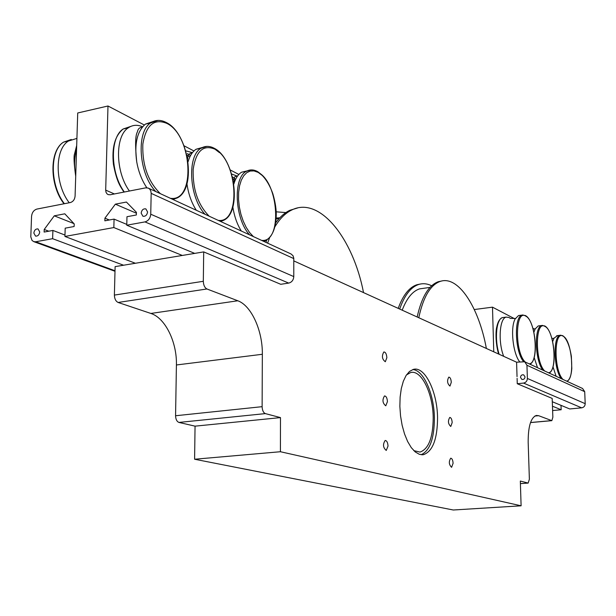 <?xml version="1.0" encoding="UTF-8"?>
<svg xmlns="http://www.w3.org/2000/svg" width="616" height="616" viewBox="0 0 616 616"><rect width="100%" height="100%" fill="white"/><g stroke="black" fill="none" stroke-linecap="round" stroke-linejoin="round"><path stroke-width="0.92" d="M276.161 211.812L285.863 212.597M279.81 217.795L276.145 218.056M265.92 242.373L266.782 239.97M275.652 222.853C279.91 216.978 284.638 212.797 289.813 210.31L297.651 207.946M267.613 243.158L269.669 237.514M274.844 226.896C279.764 218.688 285.424 213.036 291.838 209.956C319.627 196.004 353.068 238.315 363.525 292.6M399.676 309.04C404.466 295.349 410.764 287.171 418.572 284.507C422.846 283.144 427.211 283.568 431.662 285.778M424.617 288.165L419.488 288.889C412.466 291.245 406.706 298.344 402.202 310.187M398.213 308.37C402.987 295.218 409.201 287.349 416.84 284.754L420.42 284.014M417.163 316.986C421.66 296.95 428.721 285.185 438.353 281.697L441.888 280.965M418.78 317.725C423.215 297.112 430.33 285.015 440.117 281.443C458.081 274.952 478.748 306.884 486.37 348.456M517.04 376.645L516.585 362.2L293.786 260.891M195.056 426.157L280.48 417.602L280.419 451.728L194.594 459.236L195.056 426.157L178.956 422.43C176.854 421.59 175.729 419.357 175.568 415.746L176.415 364.972C177.061 342.196 165.281 317.918 150.851 313.444L118.126 302.464C115.777 301.309 114.53 298.852 114.384 295.087L115.115 266.628L123.562 265.226L52.614 238.692L52.907 230.438L44.129 232.063L44.221 229.475L54.277 215.823L64.796 213.814L74.205 223.893L74.12 226.511L65.196 228.159L64.926 236.452L113.844 227.558L114.06 219.111L104.851 220.821L104.92 218.18L115.361 204.158L126.411 202.048L136.413 212.312L136.352 214.984L126.973 216.716L126.773 225.21L144.968 221.899L288.696 283.098C291.784 282.29 293.478 280.118 293.786 276.592L150.743 214.214L151.174 193.362L293.786 258.597L293.77 258.158L293.047 255.748L291.045 253.969L148.525 188.211M194.594 459.236L453.299 510.002L521.105 505.805L280.419 451.728M521.105 505.805L520.327 481.058L528.158 483.083L529.375 479.233L528.174 442.403C528.097 426.549 530.823 417.571 536.328 415.453L538.63 415.692L551.844 420.659L552.86 417.186L552.182 398.413L517.263 383.73L517.093 378.34M280.48 417.602L265.365 413.606C263.379 412.712 262.3 410.402 262.116 406.675L262.347 354.277C262.709 330.792 251.397 305.59 237.799 300.77L206.914 288.973C204.689 287.741 203.496 285.185 203.319 281.296L203.696 251.898L280.734 284.292L288.696 283.098M114.391 193.955L105.69 190.121L107.985 105.998L77.724 112.974L75.083 196.157C74.705 199.545 73.135 201.671 70.378 202.541L36.922 209.07C33.795 210.056 32.009 212.497 31.555 216.393L30.8 236.867L32.055 240.471L33.788 241.649L35.705 241.765L52.614 238.692M151.174 193.362L150.804 190.929L149.642 189.027L148.256 188.08L145.699 187.849L110.195 194.772L108.162 194.61L106.984 193.824L105.991 192.207L105.69 190.121M64.926 236.452L135.389 263.263L123.562 265.226M126.773 225.21L194.71 253.392L182.328 255.455L113.844 227.558M194.71 253.392L203.696 251.898M135.389 263.263L182.328 255.455M150.743 214.214C150.312 218.31 148.387 220.875 144.968 221.899M141.164 213.151C141.719 209.94 143.282 208.524 145.853 208.893L147.578 211.958C147.024 215.161 145.468 216.586 142.904 216.231L141.164 213.151M33.842 233.064C34.35 230.099 35.759 228.721 38.046 228.952L39.732 231.97C39.216 234.935 37.822 236.305 35.535 236.09L33.842 233.064M107.985 105.998L144.313 125.002M184.061 145.799L193.94 150.974M230.276 169.977L238.846 174.459M73.928 223.6L54.277 215.823M64.973 235.043L52.907 230.438M48.764 231.2L44.221 229.475M136.39 213.213L115.361 204.158M126.788 224.401L114.06 219.111M109.317 219.989L104.92 218.18M293.786 258.597L293.786 276.592M452.183 422.568L450.781 426.472C448.078 423.923 447.74 420.913 449.765 417.432C451.12 417.61 451.928 419.319 452.183 422.568M388.026 446.053L386.247 450.442C383.021 447.647 382.667 444.321 385.185 440.463C386.817 440.64 387.757 442.504 388.026 446.053M386.863 357.711L385.316 361.731C382.066 359.267 381.574 356.01 383.845 351.959C385.547 352.059 386.555 353.977 386.863 357.711M387.441 401.609L385.785 405.805C382.536 403.18 382.113 399.892 384.507 395.934C386.178 396.073 387.156 397.967 387.441 401.609M451.289 382.328L449.965 386.086C447.255 383.653 446.87 380.665 448.81 377.123C450.188 377.277 451.02 379.009 451.289 382.328M453.091 463.27L451.597 467.328C448.91 464.657 448.625 461.615 450.735 458.196C452.067 458.404 452.845 460.09 453.091 463.27M406.437 374.952L410.495 372.611C421.244 369.23 433.048 393.362 433.202 417.74C433.033 437.591 428.628 449.033 419.997 452.082L413.844 450.658M421.152 454.731C429.876 450.696 434.288 438.5 434.395 418.125C434.188 394.302 423.662 370.054 412.805 369.562M437.553 417.833C437.391 439.131 432.686 451.413 423.454 454.677L419.38 454.331L415.253 451.952L411.272 447.616L407.638 441.518L404.535 433.949L402.125 425.263L400.546 415.908L399.861 406.352L400.123 397.089L401.293 388.588L403.326 381.265L406.098 375.475L409.463 371.479L413.244 369.431C424.747 365.773 437.368 391.684 437.553 417.833M474.305 309.54L492.492 307.161L493.755 351.813M516.585 362.2L524.67 361.769L526.95 365.257L527.381 378.455C527.219 381.035 525.933 382.582 523.523 383.083L517.263 383.73M525.04 376.9C524.755 378.902 523.692 379.733 521.844 379.402L520.482 377.377C520.766 375.367 521.837 374.536 523.692 374.875L525.04 376.9M552.298 401.732L569.715 408.955L581.666 407.838C583.891 407.399 585.069 406.013 585.2 403.673L584.707 391.676L582.582 388.496L524.863 361.861M561.007 405.343L561.176 409.755L552.46 406.206M552.621 410.549L561.176 409.755M552.36 338.484L551.813 338.199M533.903 328.829L532.917 328.313M514.26 318.557L492.492 307.161M519.527 315.423L518.533 315.546L515.138 318.949L515.014 318.48L510.356 318.395L509.039 317.486L506.206 317.109C499.538 318.164 497.928 341.895 503.688 356.333M515.138 318.949C510.163 327.65 512.92 353.546 519.712 361.854M539.1 325.833L538.253 325.933L535.196 328.875L533.91 332.193M534.141 357.503L537.529 367.706M557.465 335.597L553.984 338.246L552.675 341.572M552.991 366.805L556.117 376.284M231.631 174.028L237.445 176.176M241.287 231.008C237.091 224.224 234.28 216.216 232.856 206.991M233.849 184.022C235.574 178.209 238.176 174.266 241.665 172.187L247.224 170.871M185.763 150.835L192.238 152.583M196.288 210.249C191.484 202.703 188.373 193.863 186.948 183.73M188.08 161.746C189.82 155.802 192.485 151.636 196.073 149.257L202.556 147.424M129.422 191.022C115.408 172.018 114.807 136.367 128.197 127.897C132.54 124.871 137.337 124.501 142.589 126.781M146.847 187.764L145.376 185.493C141.179 178.571 138.3 170.717 136.737 161.931C134.211 143.89 137.106 131.285 145.422 124.109L153.091 121.529M75.737 175.66C73.959 166.112 74.228 157.519 76.553 149.888M69.238 202.764C54.824 184.353 54.454 149.511 68.415 141.049L76.915 138.4M265.365 413.606L178.956 422.43M262.116 406.675L175.568 415.746M262.347 354.277L176.415 364.972M237.799 300.77L150.851 313.444M206.914 288.973L118.126 302.464M203.319 281.296L114.384 295.087M115.015 270.755L35.705 241.765M527.927 483.067L520.404 483.591M538.63 415.692L534.842 416.039M551.559 420.628L530.53 422.522M526.95 365.257L584.707 391.676M523.523 383.083L581.666 407.838M585.2 403.673L527.381 378.455M499.422 320.374C495.195 328.39 494.964 339.624 498.729 354.077M499.168 354.277C494.302 339.593 496.334 318.626 502.579 317.571L503.595 317.44M523.03 314.953L522.206 315.084C513.898 316.154 514.76 351.097 523.446 361.484M525.24 362.031C514.576 352.39 515.115 308.963 525.664 316.077C535.92 320.466 539.131 363.702 529.167 363.848M542.534 325.394L541.834 325.494C534.111 326.349 534.734 359.575 542.758 370.116M544.752 371.04C534.75 361.846 535.081 319.743 544.983 326.449C554.6 330.53 557.765 372.457 548.433 372.734M560.845 335.189L560.237 335.273C552.922 335.943 553.545 368.422 561.161 378.609M563.062 379.487C553.653 370.716 553.807 329.845 563.109 336.19C572.149 339.986 575.267 380.68 566.52 381.081M232.425 176.884L235.635 179.271M235.019 180.642L232.902 178.902M253.415 236.606L249.642 232.609L246.2 227.389L243.243 221.167L240.918 214.237L239.324 206.899L238.554 199.499L238.623 192.377L239.547 185.87L241.264 180.265L243.697 175.806L246.716 172.696L250.196 171.04L253.969 170.909L257.873 172.272C279.079 182.113 282.536 243.151 261.592 240.379M251.166 169.924L246.485 171.256C232.786 177.616 234.719 219.127 249.572 234.835M263.617 241.31L265.565 240.625C272.149 236.898 275.699 228.744 276.214 216.17C276.492 209.887 275.375 202.425 272.857 193.786C269.015 183.129 263.887 175.706 257.465 171.525C253.615 169.485 249.957 169.392 246.485 171.256L241.665 172.187M261.885 175.206L257.011 171.464M187.387 153.576L190.536 155.586M189.851 156.949L186.848 154.955M209.24 216.224C198.044 204.982 192.685 189.412 193.155 169.508C195.888 151.305 203.026 144.475 214.568 149.018C237.899 159.937 241.341 223.793 218.241 220.374M206.922 146.392L201.055 148.233C186.764 155.91 189.243 197.952 205.059 214.291M220.536 221.437L223.57 220.343C242.319 212.12 234.827 158.004 214.145 148.233C209.502 145.784 205.136 145.784 201.055 148.233L196.073 149.257M219.396 152.599L213.683 148.179M124.332 192.015C110.279 173.065 109.694 137.476 123.138 129.014L130.769 126.411M127.789 127.989L127.358 128.082M160.399 193.686C148.032 181.581 142.18 165.08 142.835 144.19C146 125.164 153.985 118.218 166.767 123.354C192.577 135.528 195.965 202.464 170.378 198.29M157.989 120.405L150.566 122.977C135.805 132.24 139.016 174.605 155.84 191.584M172.988 199.492L177.47 197.828C197.012 187.972 188.558 133.118 166.343 122.538C160.661 119.558 155.401 119.704 150.566 122.977L145.422 124.109M64.38 203.711C49.942 185.347 49.588 150.574 63.587 142.111L71.294 139.478M64.026 203.78C49.542 185.516 49.134 150.735 63.587 142.111L68.053 141.133M289.813 210.31L291.838 209.956M276.084 218.965L279.233 218.418M416.832 284.754L418.564 284.507M438.353 281.697L440.117 281.443M419.488 288.889L430.03 287.403M114.999 271.286L33.788 241.649M423.454 454.677L422.099 454.793M528.089 483.09L520.404 483.622M551.759 420.666L530.515 422.576M498.652 354.046C495.303 343.428 495.734 330.137 496.758 327.05C497.859 321.675 499.799 318.518 502.579 317.571L506.206 317.109M518.533 315.546L522.206 315.084L525.325 315.531C535.35 320.058 539.508 359.975 529.929 364.195M538.253 325.933L541.834 325.494L544.652 325.918C554.077 330.161 558.104 368.861 549.133 373.057M535.196 328.875L533.102 328.959M556.748 335.681L560.237 335.273L562.785 335.666C566.812 338.969 569.677 345.876 571.363 356.395L571.802 368.453C571.332 375.183 569.785 379.495 567.159 381.373M553.984 338.246L551.921 338.569M233.556 182.205C235.297 178.987 232.378 176.345 237.391 176.261M187.688 159.128C187.618 155.286 189.127 153.222 192.215 152.945M123.931 192.092C120.328 186.148 117.032 182.837 113.436 164.387C111.658 147.624 114.892 135.836 123.138 129.014L128.197 127.897M145.376 185.501L146.8 187.764M136.737 161.946C135.05 145.422 135.281 135.404 137.414 131.886C137.969 128.898 139.547 127.381 142.134 127.327M75.714 176.284C73.959 163.694 73.597 156.156 74.613 153.677L76.692 145.476"/></g></svg>
